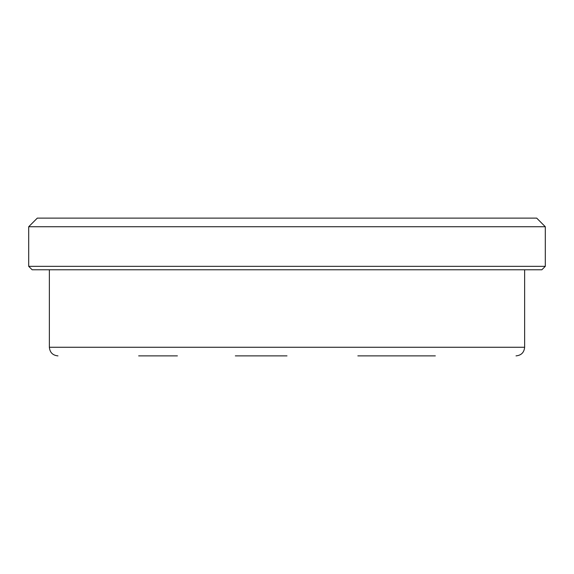 <?xml version="1.0" encoding="UTF-8"?>
<svg xmlns="http://www.w3.org/2000/svg" width="574" height="574" viewBox="0 0 574 574"><rect width="100%" height="100%" fill="white"/><g stroke="black" fill="none" stroke-linecap="round" stroke-linejoin="round"><path stroke-width="0.86" d="M545.3 226.73L536.69 218.12L37.31 218.12L28.7 226.73L545.3 226.73L545.3 266.336L28.7 266.336L28.7 226.73M545.3 266.336L541.856 269.78L32.144 269.78L28.7 266.336M435.336 355.88L357.846 355.88M235.34 355.88L287 355.88M138.664 355.88L177.409 355.88M516.026 355.88C521.257 355.371 524.127 352.501 524.636 347.27L49.364 347.27L49.364 269.78M49.364 347.27C49.873 352.501 52.743 355.371 57.974 355.88M524.636 347.27L524.636 269.78"/></g></svg>
